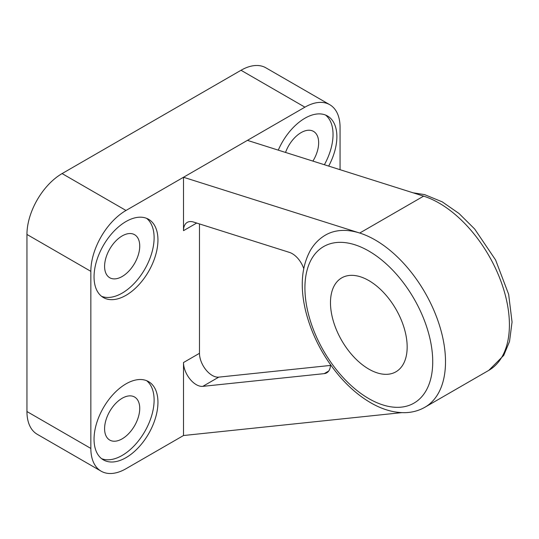 <?xml version="1.0" encoding="UTF-8"?>
<svg xmlns="http://www.w3.org/2000/svg" width="539" height="539" viewBox="0 0 539 539"><rect width="100%" height="100%" fill="white"/><g stroke="black" fill="none" stroke-linecap="round" stroke-linejoin="round"><path stroke-width="0.81" d="M312.91 161.1A24.855 14.351 120 0 0 313.516 131.395A24.855 14.351 120 0 0 301.085 132.628A24.855 14.351 120 0 0 285.542 152.436M122.164 235.927A24.855 14.351 120 0 0 104.593 266.36A24.855 14.351 120 0 0 109.74 277.74A24.855 14.351 120 0 0 134.588 263.389A24.855 14.351 120 0 0 134.588 234.694A24.855 14.351 120 0 0 122.164 235.927M122.164 398.26A24.855 14.351 120 0 0 104.593 428.694A24.855 14.351 120 0 0 109.74 440.073A24.855 14.351 120 0 0 134.588 425.722A24.855 14.351 120 0 0 134.588 397.027A24.855 14.351 120 0 0 122.164 398.26M199.484 223.928L199.484 353.301L183.509 362.525A18.077 10.436 -120 0 0 189.957 379.065A18.077 10.436 -120 0 0 202.792 386.362L324.208 373.635A18.077 10.436 -120 0 0 326.749 372.826A18.077 10.436 -120 0 0 330.488 364.681M183.509 362.525L183.509 435.519L401.744 412.638M328.675 166.093A45.188 26.088 120 0 0 327.517 116A45.188 26.088 120 0 0 278.279 150.145M340.069 169.697L340.069 127.46A49.703 28.695 120 0 0 329.774 104.707A49.703 28.695 120 0 0 304.919 107.167L125.998 210.466A49.703 28.695 120 0 0 90.848 271.346L90.848 448.435A49.703 28.695 120 0 0 101.143 471.187A49.703 28.695 120 0 0 125.998 468.728L183.509 435.519M329.774 104.707L265.875 67.813A49.703 28.695 120 0 0 241.021 70.272L62.093 173.578A49.703 28.695 120 0 0 26.95 234.452L26.95 411.54A49.703 28.695 120 0 0 37.245 434.293L101.143 471.187M94.049 276.878A45.188 26.088 120 0 0 103.407 297.562A45.188 26.088 120 0 0 148.589 271.474A45.188 26.088 120 0 0 148.589 219.299A45.188 26.088 120 0 0 113.769 231.406A45.188 26.088 120 0 0 94.049 276.878M94.049 439.211A45.188 26.088 120 0 0 103.407 459.895A45.188 26.088 120 0 0 148.589 433.807A45.188 26.088 120 0 0 148.589 381.632A45.188 26.088 120 0 0 113.769 393.739A45.188 26.088 120 0 0 94.049 439.211M413.015 192.787L424.577 194.613L442.236 201.849L458.999 213.484L474.637 228.974L495.597 259.966L508.654 294.334L512.05 322.032L509.523 341.49L503.729 355.403L488.819 370.347L424.921 407.241A99.405 57.39 -120 0 0 436.772 317.505A99.405 57.39 -120 0 0 359.722 233.037L183.509 177.264L183.509 230.665A18.077 10.436 -120 0 1 187.255 222.391A18.077 10.436 -120 0 1 193.474 222.028L289.43 252.393A18.077 10.436 -120 0 1 303.726 268.55M424.921 407.241C418.756 410.752 411.978 412.564 404.567 412.679C393.477 412.733 382.185 409.424 370.697 402.761C359.432 396.199 348.908 387.204 339.125 375.777C322.861 356.414 311.724 334.901 305.714 311.232C299.825 286.876 301.449 266.475 310.585 250.029C314.392 243.641 319.371 238.649 325.509 235.058A99.405 57.39 -120 0 1 359.722 233.037L423.627 196.142L247.408 140.369M199.484 353.301A18.077 10.436 -120 0 0 205.932 369.842A18.077 10.436 -120 0 0 218.767 377.138L330.468 365.429M368.824 369.114A54.223 31.302 -120 0 0 395.936 371.795A54.223 31.302 -120 0 0 395.936 309.184A54.223 31.302 -120 0 0 341.713 277.881A54.223 31.302 -120 0 0 333.398 321.332A54.223 31.302 -120 0 0 368.824 369.114M101.568 458.649A45.188 26.088 120 0 0 144.755 431.591A45.188 26.088 120 0 0 146.595 380.669M101.568 296.315A45.188 26.088 120 0 0 144.755 269.264A45.188 26.088 120 0 0 146.595 218.335M324.377 164.732A45.188 26.088 120 0 0 325.516 115.029M304.919 107.167L241.021 70.272M125.998 210.466L62.093 173.578M90.848 271.346L26.95 234.452M90.848 448.435L26.95 411.54M196.708 223.045L183.509 230.665M328.709 371.034L324.208 373.635M218.767 377.138L202.792 386.362M488.819 370.347A99.405 57.39 -120 0 0 500.677 280.617A99.405 57.39 -120 0 0 423.627 196.142M368.824 398.624A90.37 52.175 -120 0 0 424.166 319.897A90.37 52.175 -120 0 0 313.482 255.991A90.37 52.175 -120 0 0 368.824 398.624"/></g></svg>
